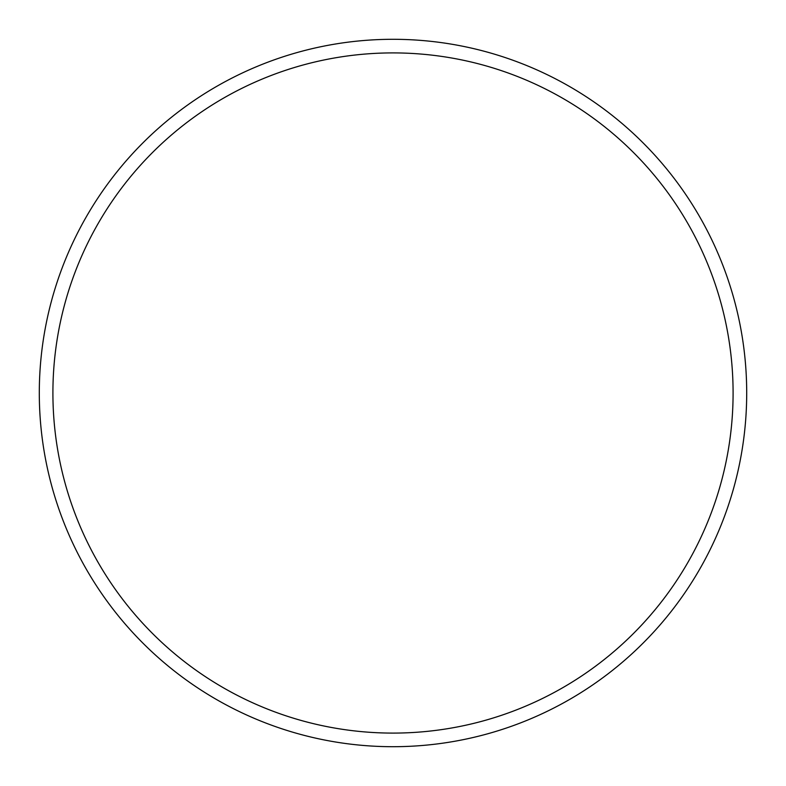 <?xml version="1.0" encoding="UTF-8"?>
<svg xmlns="http://www.w3.org/2000/svg" width="786" height="786" viewBox="0 0 786 786"><rect width="100%" height="100%" fill="white"/><g stroke="black" fill="none" stroke-linecap="round" stroke-linejoin="round"><path stroke-width="1.18" d="M733.092 393A340.092 340.092 0 0 0 393 52.908A340.092 340.092 0 0 0 52.908 393A340.092 340.092 0 0 0 393 733.092A340.092 340.092 0 0 0 733.092 393M39.3 393A353.7 353.7 0 0 1 393 39.3A353.7 353.7 0 0 1 746.7 393A353.7 353.7 0 0 1 393 746.7A353.7 353.7 0 0 1 39.3 393"/></g></svg>
